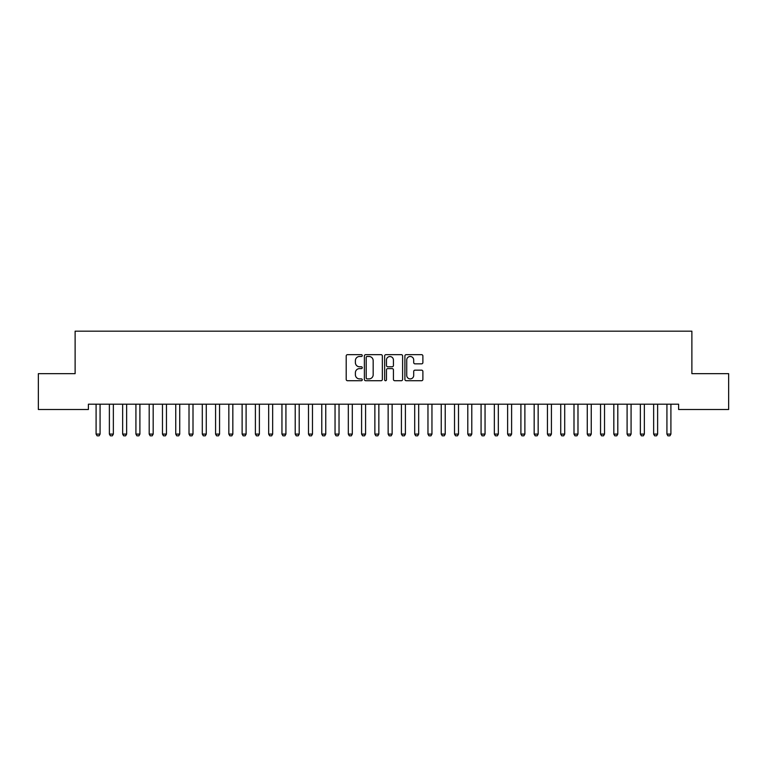 <?xml version="1.0" encoding="UTF-8"?>
<svg xmlns="http://www.w3.org/2000/svg" width="767" height="767" viewBox="0 0 767 767"><rect width="100%" height="100%" fill="white"/><g stroke="black" fill="none" stroke-linecap="round" stroke-linejoin="round"><path stroke-width="1.15" d="M362.264 355.572A0.911 0.911 0 0 0 361.353 354.661L347.509 354.661A1.304 1.304 0 0 0 346.205 355.965L346.205 379.416A1.304 1.304 0 0 0 347.509 380.72L361.353 380.72A0.911 0.911 0 0 0 362.264 379.809A0.911 0.911 0 0 0 361.353 378.898L359.56 378.898A4.171 4.171 0 0 1 355.389 374.727L355.389 372.772A4.171 4.171 0 0 1 359.56 368.601L361.353 368.601A0.911 0.911 0 0 0 362.264 367.69A0.911 0.911 0 0 0 361.353 366.779L359.56 366.779A4.171 4.171 0 0 1 355.389 362.609L355.389 360.653A4.171 4.171 0 0 1 359.56 356.482L361.353 356.482A0.911 0.911 0 0 0 362.264 355.572M421.582 363.846A1.304 1.304 0 0 0 422.885 362.542L422.885 355.965A1.304 1.304 0 0 0 421.582 354.661L406.203 354.661A1.304 1.304 0 0 0 404.899 355.965L404.899 379.416A1.304 1.304 0 0 0 406.203 380.72L421.582 380.72A1.304 1.304 0 0 0 422.885 379.416L422.885 371.468A1.304 1.304 0 0 0 421.582 370.164L415.005 370.164A1.304 1.304 0 0 0 413.701 371.468L413.701 375.408A3.49 3.49 0 0 1 410.211 378.898A3.49 3.49 0 0 1 406.731 375.408L406.731 359.972A3.49 3.49 0 0 1 410.211 356.482A3.49 3.49 0 0 1 413.701 359.972L413.701 362.542A1.304 1.304 0 0 0 415.005 363.846L421.582 363.846M678.603 404.199L88.397 404.199L88.397 409.501L38.35 409.501L38.35 373.663L75.118 373.663L75.118 331.181L691.882 331.181L691.882 373.663L728.65 373.663L728.65 409.501L678.603 409.501L678.603 404.199M382.359 355.965A1.304 1.304 0 0 0 381.055 354.661L365.677 354.661A1.304 1.304 0 0 0 364.383 355.965L364.383 379.416A1.304 1.304 0 0 0 365.677 380.72L381.055 380.72A1.304 1.304 0 0 0 382.359 379.416L382.359 355.965M385.945 354.661L401.323 354.661A1.304 1.304 0 0 1 402.617 355.965L402.617 379.416A1.304 1.304 0 0 1 401.323 380.72L394.737 380.72A1.304 1.304 0 0 1 393.433 379.416L393.433 369.905A1.304 1.304 0 0 0 392.129 368.601L387.766 368.601A1.304 1.304 0 0 0 386.463 369.905L386.463 379.809A0.911 0.911 0 0 1 385.552 380.72A0.911 0.911 0 0 1 384.641 379.809L384.641 355.965A1.304 1.304 0 0 1 385.945 354.661M367.115 356.482A0.911 0.911 0 0 0 366.204 357.393L366.204 377.987A0.911 0.911 0 0 0 367.115 378.898L369.004 378.898A4.171 4.171 0 0 0 373.174 374.727L373.174 360.653A4.171 4.171 0 0 0 369.004 356.482L367.115 356.482M393.433 360.03A3.49 3.49 0 0 0 389.952 356.55A3.49 3.49 0 0 0 386.463 360.03L386.463 365.476A1.304 1.304 0 0 0 387.766 366.779L392.129 366.779A1.304 1.304 0 0 0 393.433 365.476L393.433 360.03M95.942 404.199L96.038 404.487A1.323 1.323 0 0 1 96.096 404.89L96.096 434.093L100.074 434.093L100.074 404.89A1.323 1.323 0 0 1 100.141 404.487L100.237 404.199M100.074 434.093L99.087 435.819L97.093 435.819L96.096 434.093M109.221 404.199L109.307 404.487A1.323 1.323 0 0 1 109.374 404.89L109.374 434.093L113.353 434.093L113.353 404.89A1.323 1.323 0 0 1 113.42 404.487L113.506 404.199M113.353 434.093L112.356 435.819L110.371 435.819L109.374 434.093M122.49 404.199L122.586 404.487A1.323 1.323 0 0 1 122.643 404.89L122.643 434.093L126.632 434.093L126.632 404.89A1.323 1.323 0 0 1 126.689 404.487L126.785 404.199M126.632 434.093L125.635 435.819L123.64 435.819L122.643 434.093M135.769 404.199L135.855 404.487A1.323 1.323 0 0 1 135.922 404.89L135.922 434.093L139.901 434.093L139.901 404.89A1.323 1.323 0 0 1 139.968 404.487L140.054 404.199M139.901 434.093L138.904 435.819L136.919 435.819L135.922 434.093M149.038 404.199L149.134 404.487A1.323 1.323 0 0 1 149.201 404.89L149.201 434.093L153.179 434.093L153.179 404.89A1.323 1.323 0 0 1 153.237 404.487L153.333 404.199M153.179 434.093L152.182 435.819L150.188 435.819L149.201 434.093M162.316 404.199L162.412 404.487A1.323 1.323 0 0 1 162.47 404.89L162.47 434.093L166.458 434.093L166.458 404.89A1.323 1.323 0 0 1 166.516 404.487L166.612 404.199M166.458 434.093L165.461 435.819L163.467 435.819L162.47 434.093M175.595 404.199L175.681 404.487A1.323 1.323 0 0 1 175.748 404.89L175.748 434.093L179.727 434.093L179.727 404.89A1.323 1.323 0 0 1 179.794 404.487L179.881 404.199M179.727 434.093L178.73 435.819L176.746 435.819L175.748 434.093M188.864 404.199L188.96 404.487A1.323 1.323 0 0 1 189.018 404.89L189.018 434.093L193.006 434.093L193.006 404.89A1.323 1.323 0 0 1 193.063 404.487L193.159 404.199M193.006 434.093L192.009 435.819L190.015 435.819L189.018 434.093M202.143 404.199L202.229 404.487A1.323 1.323 0 0 1 202.296 404.89L202.296 434.093L206.275 434.093L206.275 404.89A1.323 1.323 0 0 1 206.342 404.487L206.428 404.199M206.275 434.093L205.288 435.819L203.293 435.819L202.296 434.093M215.422 404.199L215.508 404.487A1.323 1.323 0 0 1 215.575 404.89L215.575 434.093L219.554 434.093L219.554 404.89A1.323 1.323 0 0 1 219.621 404.487L219.707 404.199M219.554 434.093L218.557 435.819L216.562 435.819L215.575 434.093M228.691 404.199L228.787 404.487A1.323 1.323 0 0 1 228.844 404.89L228.844 434.093L232.832 434.093L232.832 404.89A1.323 1.323 0 0 1 232.89 404.487L232.986 404.199M232.832 434.093L231.835 435.819L229.841 435.819L228.844 434.093M241.969 404.199L242.056 404.487A1.323 1.323 0 0 1 242.123 404.89L242.123 434.093L246.102 434.093L246.102 404.89A1.323 1.323 0 0 1 246.169 404.487L246.255 404.199M246.102 434.093L245.104 435.819L243.12 435.819L242.123 434.093M255.238 404.199L255.334 404.487A1.323 1.323 0 0 1 255.392 404.89L255.392 434.093L259.38 434.093L259.38 404.89A1.323 1.323 0 0 1 259.438 404.487L259.534 404.199M259.38 434.093L258.383 435.819L256.389 435.819L255.392 434.093M268.517 404.199L268.613 404.487A1.323 1.323 0 0 1 268.671 404.89L268.671 434.093L272.649 434.093L272.649 404.89A1.323 1.323 0 0 1 272.716 404.487L272.812 404.199M272.649 434.093L271.662 435.819L269.668 435.819L268.671 434.093M281.796 404.199L281.882 404.487A1.323 1.323 0 0 1 281.949 404.89L281.949 434.093L285.928 434.093L285.928 404.89A1.323 1.323 0 0 1 285.995 404.487L286.081 404.199M285.928 434.093L284.931 435.819L282.946 435.819L281.949 434.093M295.065 404.199L295.161 404.487A1.323 1.323 0 0 1 295.218 404.89L295.218 434.093L299.207 434.093L299.207 404.89A1.323 1.323 0 0 1 299.264 404.487L299.36 404.199M299.207 434.093L298.21 435.819L296.215 435.819L295.218 434.093M308.344 404.199L308.43 404.487A1.323 1.323 0 0 1 308.497 404.89L308.497 434.093L312.476 434.093L312.476 404.89A1.323 1.323 0 0 1 312.543 404.487L312.629 404.199M312.476 434.093L311.479 435.819L309.494 435.819L308.497 434.093M321.613 404.199L321.709 404.487A1.323 1.323 0 0 1 321.776 404.89L321.776 434.093L325.754 434.093L325.754 404.89A1.323 1.323 0 0 1 325.812 404.487L325.908 404.199M325.754 434.093L324.757 435.819L322.763 435.819L321.776 434.093M334.891 404.199L334.987 404.487A1.323 1.323 0 0 1 335.045 404.89L335.045 434.093L339.033 434.093L339.033 404.89A1.323 1.323 0 0 1 339.091 404.487L339.187 404.199M339.033 434.093L338.036 435.819L336.042 435.819L335.045 434.093M348.17 404.199L348.256 404.487A1.323 1.323 0 0 1 348.323 404.89L348.323 434.093L352.302 434.093L352.302 404.89A1.323 1.323 0 0 1 352.369 404.487L352.456 404.199M352.302 434.093L351.305 435.819L349.321 435.819L348.323 434.093M361.439 404.199L361.535 404.487A1.323 1.323 0 0 1 361.593 404.89L361.593 434.093L365.581 434.093L365.581 404.89A1.323 1.323 0 0 1 365.638 404.487L365.734 404.199M365.581 434.093L364.584 435.819L362.59 435.819L361.593 434.093M374.718 404.199L374.804 404.487A1.323 1.323 0 0 1 374.871 404.89L374.871 434.093L378.85 434.093L378.85 404.89A1.323 1.323 0 0 1 378.917 404.487L379.003 404.199M378.85 434.093L377.863 435.819L375.868 435.819L374.871 434.093M387.997 404.199L388.083 404.487A1.323 1.323 0 0 1 388.15 404.89L388.15 434.093L392.129 434.093L392.129 404.89A1.323 1.323 0 0 1 392.196 404.487L392.282 404.199M392.129 434.093L391.132 435.819L389.137 435.819L388.15 434.093M401.266 404.199L401.362 404.487A1.323 1.323 0 0 1 401.419 404.89L401.419 434.093L405.407 434.093L405.407 404.89A1.323 1.323 0 0 1 405.465 404.487L405.561 404.199M405.407 434.093L404.41 435.819L402.416 435.819L401.419 434.093M414.544 404.199L414.631 404.487A1.323 1.323 0 0 1 414.698 404.89L414.698 434.093L418.677 434.093L418.677 404.89A1.323 1.323 0 0 1 418.744 404.487L418.83 404.199M418.677 434.093L417.679 435.819L415.695 435.819L414.698 434.093M427.813 404.199L427.909 404.487A1.323 1.323 0 0 1 427.967 404.89L427.967 434.093L431.955 434.093L431.955 404.89A1.323 1.323 0 0 1 432.013 404.487L432.109 404.199M431.955 434.093L430.958 435.819L428.964 435.819L427.967 434.093M441.092 404.199L441.188 404.487A1.323 1.323 0 0 1 441.246 404.89L441.246 434.093L445.224 434.093L445.224 404.89A1.323 1.323 0 0 1 445.291 404.487L445.387 404.199M445.224 434.093L444.237 435.819L442.243 435.819L441.246 434.093M454.371 404.199L454.457 404.487A1.323 1.323 0 0 1 454.524 404.89L454.524 434.093L458.503 434.093L458.503 404.89A1.323 1.323 0 0 1 458.57 404.487L458.656 404.199M458.503 434.093L457.506 435.819L455.521 435.819L454.524 434.093M467.64 404.199L467.736 404.487A1.323 1.323 0 0 1 467.793 404.89L467.793 434.093L471.782 434.093L471.782 404.89A1.323 1.323 0 0 1 471.839 404.487L471.935 404.199M471.782 434.093L470.785 435.819L468.79 435.819L467.793 434.093M480.919 404.199L481.005 404.487A1.323 1.323 0 0 1 481.072 404.89L481.072 434.093L485.051 434.093L485.051 404.89A1.323 1.323 0 0 1 485.118 404.487L485.204 404.199M485.051 434.093L484.054 435.819L482.069 435.819L481.072 434.093M494.188 404.199L494.284 404.487A1.323 1.323 0 0 1 494.351 404.89L494.351 434.093L498.329 434.093L498.329 404.89A1.323 1.323 0 0 1 498.387 404.487L498.483 404.199M498.329 434.093L497.332 435.819L495.338 435.819L494.351 434.093M507.466 404.199L507.562 404.487A1.323 1.323 0 0 1 507.62 404.89L507.62 434.093L511.608 434.093L511.608 404.89A1.323 1.323 0 0 1 511.666 404.487L511.762 404.199M511.608 434.093L510.611 435.819L508.617 435.819L507.62 434.093M520.745 404.199L520.831 404.487A1.323 1.323 0 0 1 520.898 404.89L520.898 434.093L524.877 434.093L524.877 404.89A1.323 1.323 0 0 1 524.944 404.487L525.031 404.199M524.877 434.093L523.88 435.819L521.896 435.819L520.898 434.093M534.014 404.199L534.11 404.487A1.323 1.323 0 0 1 534.168 404.89L534.168 434.093L538.156 434.093L538.156 404.89A1.323 1.323 0 0 1 538.213 404.487L538.309 404.199M538.156 434.093L537.159 435.819L535.165 435.819L534.168 434.093M547.293 404.199L547.379 404.487A1.323 1.323 0 0 1 547.446 404.89L547.446 434.093L551.425 434.093L551.425 404.89A1.323 1.323 0 0 1 551.492 404.487L551.578 404.199M551.425 434.093L550.438 435.819L548.443 435.819L547.446 434.093M560.572 404.199L560.658 404.487A1.323 1.323 0 0 1 560.725 404.89L560.725 434.093L564.704 434.093L564.704 404.89A1.323 1.323 0 0 1 564.771 404.487L564.857 404.199M564.704 434.093L563.707 435.819L561.712 435.819L560.725 434.093M573.841 404.199L573.937 404.487A1.323 1.323 0 0 1 573.994 404.89L573.994 434.093L577.982 434.093L577.982 404.89A1.323 1.323 0 0 1 578.04 404.487L578.136 404.199M577.982 434.093L576.985 435.819L574.991 435.819L573.994 434.093M587.119 404.199L587.206 404.487A1.323 1.323 0 0 1 587.273 404.89L587.273 434.093L591.252 434.093L591.252 404.89A1.323 1.323 0 0 1 591.319 404.487L591.405 404.199M591.252 434.093L590.254 435.819L588.27 435.819L587.273 434.093M600.388 404.199L600.484 404.487A1.323 1.323 0 0 1 600.542 404.89L600.542 434.093L604.53 434.093L604.53 404.89A1.323 1.323 0 0 1 604.588 404.487L604.684 404.199M604.53 434.093L603.533 435.819L601.539 435.819L600.542 434.093M613.667 404.199L613.763 404.487A1.323 1.323 0 0 1 613.821 404.89L613.821 434.093L617.799 434.093L617.799 404.89A1.323 1.323 0 0 1 617.866 404.487L617.962 404.199M617.799 434.093L616.812 435.819L614.818 435.819L613.821 434.093M626.946 404.199L627.032 404.487A1.323 1.323 0 0 1 627.099 404.89L627.099 434.093L631.078 434.093L631.078 404.89A1.323 1.323 0 0 1 631.145 404.487L631.231 404.199M631.078 434.093L630.081 435.819L628.096 435.819L627.099 434.093M640.215 404.199L640.311 404.487A1.323 1.323 0 0 1 640.368 404.89L640.368 434.093L644.357 434.093L644.357 404.89A1.323 1.323 0 0 1 644.414 404.487L644.51 404.199M644.357 434.093L643.36 435.819L641.365 435.819L640.368 434.093M653.494 404.199L653.58 404.487A1.323 1.323 0 0 1 653.647 404.89L653.647 434.093L657.626 434.093L657.626 404.89A1.323 1.323 0 0 1 657.693 404.487L657.779 404.199M657.626 434.093L656.629 435.819L654.644 435.819L653.647 434.093M666.763 404.199L666.859 404.487A1.323 1.323 0 0 1 666.926 404.89L666.926 434.093L670.904 434.093L670.904 404.89A1.323 1.323 0 0 1 670.962 404.487L671.058 404.199M670.904 434.093L669.907 435.819L667.913 435.819L666.926 434.093"/></g></svg>
